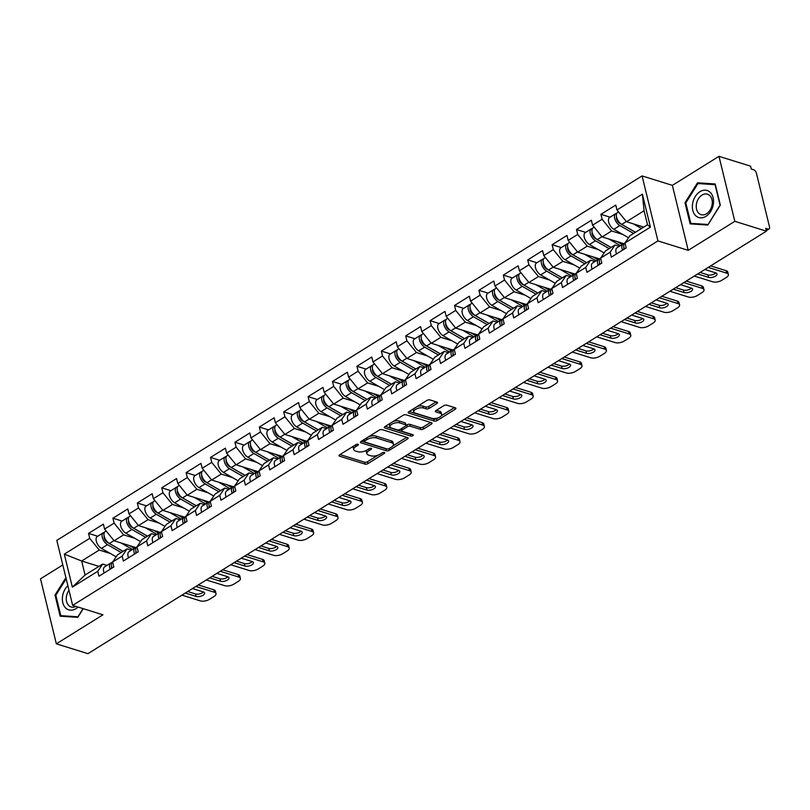<?xml version="1.0" encoding="UTF-8"?>
<svg xmlns="http://www.w3.org/2000/svg" width="810" height="810" viewBox="0 0 810 810"><rect width="100%" height="100%" fill="white"/><g stroke="black" fill="none" stroke-linecap="round" stroke-linejoin="round"><path stroke-width="1.21" d="M358.04 444.255A1.498 0.668 166.3 0 0 355.975 444.619L339.663 454.774A2.136 0.952 166.3 0 0 339.005 455.726A2.136 0.952 166.3 0 0 339.542 456.172L365.026 464.11A2.136 0.952 166.3 0 0 367.983 463.593L384.294 453.438A1.498 0.668 166.3 0 0 384.75 452.78A1.498 0.668 166.3 0 0 384.375 452.466A1.498 0.668 166.3 0 0 382.31 452.82L380.204 454.137A6.834 3.037 166.3 0 1 370.757 455.787L368.631 455.119A6.834 3.037 166.3 0 1 366.9 453.681A6.834 3.037 166.3 0 1 369.016 450.654L371.122 449.337A1.498 0.668 166.3 0 0 371.587 448.679A1.498 0.668 166.3 0 0 371.203 448.355A1.498 0.668 166.3 0 0 369.137 448.72L367.031 450.036A6.834 3.037 166.3 0 1 357.585 451.686L355.458 451.018A6.834 3.037 166.3 0 1 353.727 449.58A6.834 3.037 166.3 0 1 355.843 446.553L357.959 445.237A1.498 0.668 166.3 0 0 358.415 444.568A1.498 0.668 166.3 0 0 358.04 444.255M436.924 403.532A2.136 0.952 166.3 0 0 437.582 402.59A2.136 0.952 166.3 0 0 437.035 402.135L429.887 399.907A2.136 0.952 166.3 0 0 426.941 400.423L408.827 411.703A2.136 0.952 166.3 0 0 408.159 412.654A2.136 0.952 166.3 0 0 408.706 413.1L434.19 421.048A2.136 0.952 166.3 0 0 437.147 420.532L455.26 409.242A2.136 0.952 166.3 0 0 455.919 408.301A2.136 0.952 166.3 0 0 455.372 407.845L446.735 405.162A2.136 0.952 166.3 0 0 443.789 405.678L436.033 410.498A2.136 0.952 166.3 0 0 435.375 411.45A2.136 0.952 166.3 0 0 435.912 411.895L440.194 413.232A5.721 2.541 166.3 0 1 441.642 414.436A5.721 2.541 166.3 0 1 438.402 417.717A5.721 2.541 166.3 0 1 431.983 418.345L415.206 413.12A5.721 2.541 166.3 0 1 413.758 411.915A5.721 2.541 166.3 0 1 416.998 408.645A5.721 2.541 166.3 0 1 423.417 408.007L426.212 408.878A2.136 0.952 166.3 0 0 429.168 408.361L436.924 403.532L436.539 401.983M688.216 250.341L734.822 221.322L766.412 231.164L87.936 653.67L56.346 643.828L102.951 614.81L72.657 605.374L657.922 240.904L688.216 250.341L672.371 185.358L642.077 175.922L657.922 240.904M382.148 429.644A2.136 0.952 166.3 0 0 379.191 430.161L361.078 441.44A2.136 0.952 166.3 0 0 360.42 442.392A2.136 0.952 166.3 0 0 360.956 442.837L386.441 450.775A2.136 0.952 166.3 0 0 389.397 450.259L407.511 438.979A2.136 0.952 166.3 0 0 408.169 438.028A2.136 0.952 166.3 0 0 407.632 437.582L382.148 429.644M384.952 426.576L403.066 415.297A2.136 0.952 166.3 0 1 406.012 414.781L431.507 422.719A2.136 0.952 166.3 0 1 432.044 423.164A2.136 0.952 166.3 0 1 431.386 424.116L423.63 428.946A2.136 0.952 166.3 0 1 420.684 429.452L410.346 426.232A2.136 0.952 166.3 0 0 407.389 426.748L402.246 429.958A2.136 0.952 166.3 0 0 401.588 430.9A2.136 0.952 166.3 0 0 402.135 431.355L412.887 434.707A1.498 0.668 166.3 0 1 413.272 435.021A1.498 0.668 166.3 0 1 412.422 435.871A1.498 0.668 166.3 0 1 410.741 436.043L384.831 427.974A2.136 0.952 166.3 0 1 384.294 427.518A2.136 0.952 166.3 0 1 384.952 426.576M642.077 175.922L56.811 540.381L72.657 605.374M610.092 217.181L600.909 214.326L602.113 219.247L611.631 230.971L622.809 234.454M600.909 214.326L615.762 205.072L616.967 209.993L642.381 194.167L650.42 227.134L625.006 242.959L626.201 247.89L611.347 257.145L610.143 252.214L600.605 258.157L601.81 263.088L586.946 272.332L585.751 267.411L576.204 273.355L577.409 278.275L562.545 287.53L561.35 282.609L551.802 288.542L553.007 293.473L538.154 302.727L536.949 297.796L527.411 303.74L528.606 308.671L513.753 317.915L512.548 312.994L503.01 318.938L504.215 323.858L489.351 333.113L488.147 328.192L478.609 334.125L479.814 339.056L464.95 348.31L463.755 343.379L454.207 349.323L455.412 354.253L440.549 363.498L439.354 358.577L429.816 364.52L431.011 369.441L416.158 378.695L414.953 373.764L405.415 379.708L406.61 384.639L391.757 393.893L390.552 388.962L381.014 394.905L382.219 399.826L367.355 409.08L366.16 404.16L356.613 410.103L357.817 415.024L342.954 424.278L341.759 419.347L332.211 425.291L333.416 430.221L318.563 439.476L317.358 434.545L307.82 440.488L309.015 445.409L294.162 454.663L292.957 449.742L283.419 455.676L284.624 460.606L269.76 469.861L268.555 464.93L259.018 470.873L260.223 475.804L245.359 485.058L244.164 480.127L234.617 486.071L235.821 490.992L220.968 500.246L219.763 495.325L210.225 501.258L211.42 506.189L196.567 515.443L195.362 510.513L185.824 516.456L187.019 521.387L172.165 530.631L170.961 525.71L161.423 531.654L162.628 536.574L147.764 545.829L146.569 540.908L137.022 546.841L138.227 551.772L123.363 561.026L122.168 556.095L112.63 562.039L113.825 566.97L98.972 576.214L97.767 571.293L72.353 587.118L64.314 554.151L89.728 538.326L99.255 550.041L110.433 553.524M97.706 536.26L88.533 533.395L89.728 538.326M88.533 533.395L103.386 524.141L104.591 529.072L114.129 523.128L123.657 534.853L134.835 538.336M122.107 521.063L112.924 518.208L114.129 523.128M112.924 518.208L127.788 508.953L128.993 513.874L138.53 507.931L148.048 519.655L159.236 523.138M146.509 505.865L137.325 503.01L138.53 507.931M137.325 503.01L152.189 493.756L153.384 498.687L162.931 492.743L172.449 504.458L183.627 507.941M170.91 490.678L161.727 487.812L162.931 492.743M161.727 487.812L176.58 478.558L177.785 483.489L187.323 477.546L196.85 489.27L208.028 492.753M195.301 475.48L186.128 472.625L187.323 477.546M186.128 472.625L200.981 463.371L202.186 468.291L211.724 462.358L221.251 474.073L232.429 477.556M219.702 460.283L210.529 457.427L211.724 462.358M210.529 457.427L225.382 448.173L226.587 453.104L236.125 447.16L245.643 458.875L256.831 462.358M244.104 445.095L234.92 442.23L236.125 447.16M234.92 442.23L249.784 432.975L250.978 437.906L260.526 431.963L270.044 443.688L281.222 447.171M268.505 429.897L259.322 427.042L260.526 431.963M259.322 427.042L274.185 417.788L275.38 422.709L284.917 416.775L294.445 428.49L305.623 431.973M292.896 414.7L283.723 411.844L284.917 416.775M283.723 411.844L298.576 402.59L299.781 407.521L309.319 401.578L318.846 413.292L330.024 416.775M317.297 399.512L308.124 396.647L309.319 401.578M308.124 396.647L322.977 387.403L324.182 392.324L333.72 386.38L343.238 398.105L354.426 401.588M341.699 384.315L332.515 381.459L333.72 386.38M332.515 381.459L347.379 372.205L348.583 377.126L358.121 371.193L367.639 382.907L378.827 386.39M366.1 369.117L356.916 366.262L358.121 371.193M356.916 366.262L371.78 357.007L372.975 361.938L382.522 355.995L392.04 367.72L403.218 371.203M390.501 353.929L381.318 351.064L382.522 355.995M381.318 351.064L396.171 341.82L397.376 346.741L406.914 340.797L416.441 352.522L427.619 356.005M414.892 338.732L405.719 335.877L406.914 340.797M405.719 335.877L420.572 326.622L421.777 331.543L431.315 325.61L440.842 337.325L452.02 340.808M439.293 323.544L430.12 320.679L431.315 325.61M430.12 320.679L444.974 311.425L446.178 316.356L455.716 310.412L465.234 322.137L476.422 325.62M463.695 308.347L454.511 305.492L455.716 310.412M454.511 305.492L469.375 296.237L470.569 301.158L480.117 295.215L489.635 306.939L500.813 310.422M488.096 293.149L478.912 290.294L480.117 295.215M478.912 290.294L493.776 281.04L494.971 285.97L504.508 280.027L514.036 291.742L525.214 295.225M512.487 277.962L503.314 275.096L504.508 280.027M503.314 275.096L518.167 265.842L519.372 270.773L528.91 264.829L538.437 276.554L549.615 280.037M536.888 262.764L527.715 259.909L528.91 264.829M527.715 259.909L542.568 250.654L543.773 255.575L553.311 249.632L562.828 261.357L574.017 264.84M561.289 247.566L552.106 244.711L553.311 249.632M552.106 244.711L566.97 235.457L568.164 240.388L577.712 234.444L587.23 246.159L598.418 249.642M585.691 232.379L576.507 229.513L577.712 234.444M576.507 229.513L591.371 220.259L592.566 225.19L602.113 219.247M619.356 246.331L615.053 244.995L610.143 252.214M600.605 258.157L605.505 250.928L615.053 244.995M611.631 230.971L602.093 236.915L623.953 243.719M592.566 225.19L602.093 236.915M594.955 261.529L590.652 260.182L585.751 267.411M576.204 273.355L581.114 266.125L590.652 260.182M587.23 246.159L577.692 252.102L599.552 258.916M568.164 240.388L577.692 252.102M570.554 276.716L566.251 275.38L561.35 282.609M551.802 288.542L556.713 281.323L566.251 275.38M562.828 261.357L553.291 267.3L575.151 274.104M543.773 255.575L553.291 267.3M546.153 291.914L541.849 290.567L536.949 297.796M527.411 303.74L532.312 296.511L541.849 290.567M538.437 276.554L528.889 282.488L550.76 289.302M519.372 270.773L528.889 282.488M521.751 307.101L517.448 305.765L512.548 312.994M503.01 318.938L507.91 311.708L517.448 305.765M514.036 291.742L504.498 297.685L526.358 304.499M494.971 285.97L504.498 297.685M497.36 322.299L493.057 320.962L488.147 328.192M478.609 334.125L483.509 326.906L493.057 320.962M489.635 306.939L480.097 312.883L501.957 319.687M470.569 301.158L480.097 312.883M472.959 337.497L468.656 336.15L463.755 343.379M454.207 349.323L459.118 342.093L468.656 336.15M465.234 322.137L455.696 328.07L477.556 334.884M446.178 316.356L455.696 328.07M448.558 352.684L444.255 351.348L439.354 358.577M429.816 364.52L434.717 357.291L444.255 351.348M440.842 337.325L431.295 343.268L453.165 350.082M421.777 331.543L431.295 343.268M424.156 367.882L419.853 366.545L414.953 373.764M405.415 379.708L410.316 372.478L419.853 366.545M416.441 352.522L406.903 358.466L428.763 365.269M397.376 346.741L406.903 358.466M399.765 383.079L395.462 381.733L390.552 388.962M381.014 394.905L385.914 387.676L395.462 381.733M392.04 367.72L382.502 373.653L404.362 380.467M372.975 361.938L382.502 373.653M375.364 398.267L371.061 396.93L366.16 404.16M356.613 410.103L361.523 402.874L371.061 396.93M367.639 382.907L358.101 388.851L379.961 395.665M348.583 377.126L358.101 388.851M350.963 413.464L346.66 412.128L341.759 419.347M332.211 425.291L337.122 418.061L346.66 412.128M343.238 398.105L333.7 404.048L355.56 410.852M324.182 392.324L333.7 404.048M326.562 428.662L322.258 427.315L317.358 434.545M307.82 440.488L312.721 433.259L322.258 427.315M318.846 413.292L309.298 419.236L331.168 426.05M299.781 407.521L309.298 419.236M302.16 443.85L297.867 442.513L292.957 449.742M283.419 455.676L288.32 448.457L297.867 442.513M294.445 428.49L284.907 434.433L306.767 441.248M275.38 422.709L284.907 434.433M277.769 459.047L273.466 457.711L268.555 464.93M259.018 470.873L263.918 463.644L273.466 457.711M270.044 443.688L260.506 449.631L282.366 456.435M250.978 437.906L260.506 449.631M253.368 474.245L249.065 472.898L244.164 480.127M234.617 486.071L239.527 478.842L249.065 472.898M245.643 458.875L236.105 464.818L257.965 471.633M226.587 453.104L236.105 464.818M228.967 489.432L224.664 488.096L219.763 495.325M210.225 501.258L215.126 494.039L224.664 488.096M221.251 474.073L211.704 480.016L233.574 486.82M202.186 468.291L211.704 480.016M204.565 504.63L200.262 503.283L195.362 510.513M185.824 516.456L190.725 509.227L200.262 503.283M196.85 489.27L187.312 495.214L209.172 502.018M177.785 483.489L187.312 495.214M180.174 519.828L175.871 518.481L170.961 525.71M161.423 531.654L166.323 524.424L175.871 518.481M172.449 504.458L162.911 510.401L184.771 517.215M153.384 498.687L162.911 510.401M155.773 535.015L151.47 533.679L146.569 540.908M137.022 546.841L141.932 539.622L151.47 533.679M148.048 519.655L138.51 525.599L160.37 532.403M128.993 513.874L138.51 525.599M131.372 550.213L127.069 548.866L122.168 556.095M112.63 562.039L117.531 554.809L127.069 548.866M123.657 534.853L114.109 540.786L135.979 547.601M104.591 529.072L114.109 540.786M106.971 565.4L102.668 564.064L97.767 571.293M99.255 550.041L81.658 560.996L85.07 575.019L102.668 564.064M98.941 566.382L81.658 560.996L64.314 554.151M85.07 575.019L72.353 587.118M62.805 564.955L40.5 578.836L56.346 643.828M734.822 221.322L718.976 156.33L750.566 166.172L751.265 169.017L753.573 169.735A3.27 1.741 58.1 0 1 756.429 173.249L769.5 226.871A3.27 1.741 58.1 0 1 769.065 228.967A3.27 1.741 58.1 0 1 768.032 229.038L765.723 228.319L766.412 231.164M718.976 156.33L672.371 185.358M625.006 242.959L629.907 235.74L647.504 224.775L644.082 210.762L626.495 221.717L643.778 227.104M647.504 224.775L650.42 227.134M616.967 209.993L626.495 221.717M642.381 194.167L644.082 210.762M65.914 577.692L54.999 595.077L60.142 616.197L77.811 617.352L83.258 608.674M690.14 223.874L707.808 225.038L720.323 205.082L715.179 183.961L697.511 182.807L684.987 202.763L690.14 223.874M353.838 445.956A6.834 3.037 166.3 0 0 353.271 447.687L353.727 449.58M367.001 450.056A6.834 3.037 166.3 0 0 366.434 451.788L366.9 453.681M339.998 454.562L364.571 462.216A2.136 0.952 166.3 0 0 367.517 461.7L377.946 455.21M392.88 445.915L406.711 437.299M361.412 441.227L385.985 448.882A2.136 0.952 166.3 0 0 387.069 448.963M364.753 441.005A1.498 0.668 166.3 0 0 364.287 441.673A1.498 0.668 166.3 0 0 364.662 441.987L387.038 448.953A1.498 0.668 166.3 0 0 389.104 448.588L391.331 447.201A6.834 3.037 166.3 0 0 393.447 444.174A6.834 3.037 166.3 0 0 391.716 442.736L376.417 437.967A6.834 3.037 166.3 0 0 366.97 439.617L364.753 441.005L364.358 439.395M363.822 439.729A1.498 0.668 166.3 0 0 363.822 439.769L364.287 441.673M393.447 444.174L392.982 442.28A6.834 3.037 166.3 0 0 391.25 440.842L391.716 442.736M368.773 436.651A6.834 3.037 166.3 0 1 375.962 436.074L391.25 440.842M430.586 422.425L423.174 427.042L423.63 428.946M406.073 425.392L406.934 424.855A2.136 0.952 166.3 0 1 409.88 424.339L420.218 427.558A2.136 0.952 166.3 0 0 423.174 427.042M401.122 428.804A2.136 0.952 166.3 0 0 401.132 429.006L401.588 430.9M385.287 426.364L410.285 434.15A1.498 0.668 166.3 0 0 411.217 434.18M399.613 422.891A5.721 2.541 166.3 0 0 393.204 423.529A5.721 2.541 166.3 0 0 389.954 426.809A5.721 2.541 166.3 0 0 391.402 428.014L397.315 429.847A2.136 0.952 166.3 0 0 400.272 429.341L405.415 426.131A2.136 0.952 166.3 0 0 406.073 425.189A2.136 0.952 166.3 0 0 405.526 424.734L399.613 422.891L399.158 420.998A5.721 2.541 166.3 0 0 393.103 421.494M389.985 423.438A5.721 2.541 166.3 0 0 389.499 424.916L389.954 426.809M406.073 425.189L405.608 423.296A2.136 0.952 166.3 0 0 405.071 422.84L405.526 424.734M399.158 420.998L405.071 422.84M417.15 406.519A5.721 2.541 166.3 0 1 422.962 406.114L425.756 406.984A2.136 0.952 166.3 0 0 428.703 406.468L436.124 401.851M413.687 408.675A5.721 2.541 166.3 0 0 413.302 410.022L413.758 411.915M441.642 414.436L441.187 412.543A5.721 2.541 166.3 0 0 439.739 411.338L440.194 413.232M436.377 410.295L439.739 411.338M409.161 411.5L433.725 419.145A2.136 0.952 166.3 0 0 436.681 418.638L437.795 417.94M441.258 415.783L454.461 407.562M55.87 595.35L54.999 595.077M685.867 203.037L684.987 202.763M700.427 183.718L697.511 182.807M105.341 540.472L106.444 540.817M104.379 532.464A7.189 3.827 58.1 0 0 103.275 532.788A7.189 3.827 58.1 0 0 102.627 538.437A7.189 3.827 58.1 0 0 107.487 544.644L121.227 552.511M103.275 532.788L97.251 536.534A7.189 3.827 58.1 0 0 96.603 542.194A7.189 3.827 58.1 0 0 101.473 548.4L116.174 556.814M123.049 551.377L107.325 542.376A4.354 2.319 -121.9 0 1 104.156 536.068M106.15 530.995L105.158 531.623A7.189 3.827 58.1 0 0 104.5 537.273A7.189 3.827 58.1 0 0 109.37 543.48L123.11 551.337M120.994 542.933L132.496 549.514M134.308 548.38L129.337 545.535M112.074 568.053A7.189 3.827 -121.9 0 1 112.539 561.938L112.803 561.775M203.452 591.988A5.012 2.228 -13.7 0 1 195.554 593.973L187.718 591.533M198.278 584.952L213.759 589.781A6.531 2.906 -13.7 0 1 215.409 591.148L216.017 593.619A6.531 2.906 166.3 0 0 214.356 592.242L213.759 589.781M110.19 569.228A7.189 3.827 -121.9 0 1 110.666 563.102A7.189 3.827 -121.9 0 1 111.77 562.778M104.176 572.974A7.189 3.827 -121.9 0 1 104.642 566.858L110.666 563.102M111.547 566.382A4.354 2.319 58.1 0 0 111.598 568.357M216.017 593.619A6.531 2.906 166.3 0 1 213.992 596.514L209.456 599.329A6.531 2.906 166.3 0 1 200.434 600.909L181.926 595.137M195.838 586.47L214.356 592.242M192.476 588.566L203.35 591.948A5.012 2.228 -13.7 0 1 204.616 593.011A5.012 2.228 -13.7 0 1 201.781 595.876A5.012 2.228 -13.7 0 1 196.152 596.433L185.287 593.052M67.848 585.65A14.155 10.186 -72.7 0 0 63.17 603.946A14.155 10.186 -72.7 0 0 75.958 608.644A14.155 10.186 -72.7 0 0 78.023 607.044M68.982 590.277A10.712 7.715 -72.7 0 0 71.078 606.963A10.712 7.715 -72.7 0 0 75.958 606.396M83.066 608.614L77.942 616.785L60.821 615.661L55.839 595.208L66.167 578.745M63.16 616.39L60.821 615.661M710.249 192.375A14.155 10.186 -72.7 0 0 695.263 196.506A14.155 10.186 -72.7 0 0 695.648 215.652A14.155 10.186 -72.7 0 0 710.633 211.511A14.155 10.186 -72.7 0 0 710.249 192.375M709.793 195.605A10.712 7.715 -72.7 0 0 707.444 194.187A10.712 7.715 -72.7 0 0 697.562 200.374A10.712 7.715 -72.7 0 0 698.736 213.232A10.712 7.715 -72.7 0 0 701.075 214.65A10.712 7.715 -72.7 0 0 710.957 208.474A10.712 7.715 -72.7 0 0 709.793 195.605M707.93 224.471L690.819 223.347L685.827 202.885L697.957 183.556L715.078 184.68L720.06 205.132L708.122 224.522M693.158 224.076L690.819 223.347M129.742 525.275L130.845 525.619M128.78 517.266A7.189 3.827 58.1 0 0 127.676 517.59A7.189 3.827 58.1 0 0 127.028 523.25A7.189 3.827 58.1 0 0 131.888 529.456L145.628 537.313M127.676 517.59L121.652 521.346A7.189 3.827 58.1 0 0 121.004 526.996A7.189 3.827 58.1 0 0 125.864 533.203L140.576 541.617M147.45 536.179L131.726 527.188A4.354 2.319 -121.9 0 1 128.547 520.881M130.552 515.808L129.549 516.426A7.189 3.827 58.1 0 0 128.901 522.075A7.189 3.827 58.1 0 0 133.761 528.282L147.501 536.149M145.385 527.735L156.887 534.317M158.709 533.183L153.738 530.337M154.143 510.087L155.247 510.432M153.171 502.078A7.189 3.827 58.1 0 0 152.077 502.402A7.189 3.827 58.1 0 0 151.419 508.052A7.189 3.827 58.1 0 0 156.29 514.259L170.029 522.116M152.077 502.402L146.053 506.149A7.189 3.827 58.1 0 0 145.405 511.798A7.189 3.827 58.1 0 0 150.265 518.005L164.967 526.419M171.852 520.982L156.127 511.991A4.354 2.319 -121.9 0 1 152.948 505.683M154.953 500.61L153.951 501.228A7.189 3.827 58.1 0 0 153.303 506.888A7.189 3.827 58.1 0 0 158.163 513.094L171.902 520.952M169.786 512.548L181.288 519.129M183.111 517.995L178.129 515.14M178.534 494.89L179.638 495.234M177.572 486.881A7.189 3.827 58.1 0 0 176.479 487.205A7.189 3.827 58.1 0 0 175.821 492.855A7.189 3.827 58.1 0 0 180.691 499.061L194.43 506.928M176.479 487.205L170.454 490.961A7.189 3.827 58.1 0 0 169.796 496.611A7.189 3.827 58.1 0 0 174.666 502.818L189.368 511.231M196.243 505.794L180.529 496.793A4.354 2.319 -121.9 0 1 177.349 490.485M179.354 485.413L178.352 486.041A7.189 3.827 58.1 0 0 177.704 491.69A7.189 3.827 58.1 0 0 182.564 497.897L196.303 505.754M194.187 497.35L205.689 503.931M207.512 502.797L202.53 499.952M202.935 479.692L204.039 480.036M201.973 471.683A7.189 3.827 58.1 0 0 200.87 472.017A7.189 3.827 58.1 0 0 200.222 477.667A7.189 3.827 58.1 0 0 205.082 483.874L218.821 491.731M200.87 472.017L194.856 475.764A7.189 3.827 58.1 0 0 194.197 481.413A7.189 3.827 58.1 0 0 199.068 487.62L213.769 496.034M220.644 490.597L204.92 481.606A4.354 2.319 -121.9 0 1 201.751 475.298M203.745 470.225L202.753 470.843A7.189 3.827 58.1 0 0 202.095 476.493A7.189 3.827 58.1 0 0 206.965 482.699L220.705 490.566M218.589 482.163L230.091 488.734M231.903 487.6L226.932 484.755M227.337 464.505L228.44 464.849M226.375 456.496A7.189 3.827 58.1 0 0 225.271 456.82A7.189 3.827 58.1 0 0 224.623 462.469A7.189 3.827 58.1 0 0 229.483 468.676L243.223 476.533M225.271 456.82L219.247 460.566A7.189 3.827 58.1 0 0 218.599 466.216A7.189 3.827 58.1 0 0 223.469 472.422L238.17 480.836M245.045 475.399L229.321 466.408A4.354 2.319 -121.9 0 1 226.152 460.1M228.147 455.028L227.144 455.645A7.189 3.827 58.1 0 0 226.496 461.305A7.189 3.827 58.1 0 0 231.366 467.512L245.096 475.369M242.99 466.965L254.482 473.546M256.304 472.412L251.333 469.567M136.475 552.865A7.189 3.827 -121.9 0 1 136.941 546.74L137.204 546.578M227.853 576.791A5.012 2.228 -13.7 0 1 219.956 578.775L212.119 576.335M222.679 569.764L238.16 574.584A6.531 2.906 -13.7 0 1 239.811 575.961L240.408 578.421A6.531 2.906 166.3 0 0 238.758 577.044L238.16 574.584M134.592 554.03A7.189 3.827 -121.9 0 1 135.067 547.914A7.189 3.827 -121.9 0 1 136.171 547.59M128.567 557.786A7.189 3.827 -121.9 0 1 129.043 551.661L135.067 547.914M135.938 551.195A4.354 2.319 58.1 0 0 135.989 553.159M240.408 578.421A6.531 2.906 166.3 0 1 238.393 581.317L233.857 584.142A6.531 2.906 166.3 0 1 224.836 585.711L206.317 579.95M220.239 571.283L238.758 577.044M216.877 573.369L227.752 576.76A5.012 2.228 -13.7 0 1 229.017 577.813A5.012 2.228 -13.7 0 1 226.172 580.679A5.012 2.228 -13.7 0 1 220.553 581.236L209.689 577.854M160.866 537.668A7.189 3.827 -121.9 0 1 161.342 531.552L161.605 531.38M252.254 561.593A5.012 2.228 -13.7 0 1 244.357 563.578L236.52 561.138M247.08 554.567L262.551 559.386A6.531 2.906 -13.7 0 1 264.212 560.763L264.809 563.223A6.531 2.906 166.3 0 0 263.159 561.856L262.551 559.386M158.993 538.842A7.189 3.827 -121.9 0 1 159.469 532.717A7.189 3.827 -121.9 0 1 160.562 532.393M152.969 542.589A7.189 3.827 -121.9 0 1 153.444 536.463L159.469 532.717M160.34 535.997A4.354 2.319 58.1 0 0 160.39 537.972M264.809 563.223A6.531 2.906 166.3 0 1 262.794 566.119L258.258 568.944A6.531 2.906 166.3 0 1 249.237 570.524L230.718 564.752M244.64 556.085L263.159 561.856M241.279 558.181L252.143 561.563A5.012 2.228 -13.7 0 1 253.419 562.616A5.012 2.228 -13.7 0 1 250.573 565.491A5.012 2.228 -13.7 0 1 244.954 566.048L234.08 562.656M185.267 522.48A7.189 3.827 -121.9 0 1 185.743 516.355L186.006 516.193M276.645 546.406A5.012 2.228 -13.7 0 1 268.748 548.39L260.921 545.95M271.471 539.369L286.953 544.198A6.531 2.906 -13.7 0 1 288.613 545.565L289.21 548.036A6.531 2.906 166.3 0 0 287.55 546.659L286.953 544.198M183.394 523.645A7.189 3.827 -121.9 0 1 183.86 517.519A7.189 3.827 -121.9 0 1 184.964 517.195M177.37 527.391A7.189 3.827 -121.9 0 1 177.846 521.275L183.86 517.519M184.741 520.8A4.354 2.319 58.1 0 0 184.791 522.774M289.21 548.036A6.531 2.906 166.3 0 1 287.185 550.932L282.66 553.756A6.531 2.906 166.3 0 1 273.638 555.326L255.12 549.555M269.042 540.888L287.55 546.659M265.68 542.983L276.544 546.365A5.012 2.228 -13.7 0 1 277.81 547.428A5.012 2.228 -13.7 0 1 274.975 550.294A5.012 2.228 -13.7 0 1 269.355 550.851L258.481 547.469M209.668 507.283A7.189 3.827 -121.9 0 1 210.144 501.157L210.398 500.995M301.047 531.208A5.012 2.228 -13.7 0 1 293.149 533.193L285.322 530.753M295.873 524.181L311.354 529.001A6.531 2.906 -13.7 0 1 313.004 530.378L313.612 532.838A6.531 2.906 166.3 0 0 311.951 531.461L311.354 529.001M207.795 508.447A7.189 3.827 -121.9 0 1 208.261 502.332A7.189 3.827 -121.9 0 1 209.365 502.008M201.771 512.203A7.189 3.827 -121.9 0 1 202.237 506.078L208.261 502.332M209.142 505.612A4.354 2.319 58.1 0 0 209.193 507.576M313.612 532.838A6.531 2.906 166.3 0 1 311.587 535.734L307.051 538.559A6.531 2.906 166.3 0 1 298.029 540.128L279.521 534.367M293.443 525.7L311.951 531.461M290.071 527.786L300.945 531.178A5.012 2.228 -13.7 0 1 302.211 532.231A5.012 2.228 -13.7 0 1 299.376 535.096A5.012 2.228 -13.7 0 1 293.746 535.653L282.882 532.271M234.07 492.085A7.189 3.827 -121.9 0 1 234.535 485.97L234.799 485.798M325.448 516.01A5.012 2.228 -13.7 0 1 317.55 517.995L309.714 515.555M320.274 508.984L335.755 513.803A6.531 2.906 -13.7 0 1 337.406 515.18L338.003 517.641A6.531 2.906 166.3 0 0 336.352 516.274L335.755 513.803M232.186 493.26A7.189 3.827 -121.9 0 1 232.662 487.134A7.189 3.827 -121.9 0 1 233.766 486.81M226.172 497.006A7.189 3.827 -121.9 0 1 226.638 490.88L232.662 487.134M233.533 490.414A4.354 2.319 58.1 0 0 233.584 492.389M338.003 517.641A6.531 2.906 166.3 0 1 335.988 520.536L331.452 523.361A6.531 2.906 166.3 0 1 322.431 524.941L303.922 519.169M317.834 510.502L336.352 516.274M314.472 512.598L325.347 515.98A5.012 2.228 -13.7 0 1 326.612 517.033A5.012 2.228 -13.7 0 1 323.767 519.909A5.012 2.228 -13.7 0 1 318.148 520.465L307.284 517.074M251.738 449.307L252.841 449.651M250.776 441.298A7.189 3.827 58.1 0 0 249.672 441.622A7.189 3.827 58.1 0 0 249.024 447.272A7.189 3.827 58.1 0 0 253.884 453.478L267.624 461.346M249.672 441.622L243.648 445.378A7.189 3.827 58.1 0 0 243 451.028A7.189 3.827 58.1 0 0 247.86 457.235L262.572 465.649M269.447 460.212L253.722 451.21A4.354 2.319 -121.9 0 1 250.543 444.903M252.548 439.83L251.545 440.458A7.189 3.827 58.1 0 0 250.898 446.108A7.189 3.827 58.1 0 0 255.757 452.314L269.497 460.171M267.381 451.767L278.883 458.349M280.705 457.215L275.724 454.369M258.461 476.898A7.189 3.827 -121.9 0 1 258.937 470.772L259.2 470.61M349.849 500.823A5.012 2.228 -13.7 0 1 341.952 502.808L334.115 500.367M344.675 493.786L360.156 498.616A6.531 2.906 -13.7 0 1 361.807 499.983L362.404 502.453A6.531 2.906 166.3 0 0 360.754 501.076L360.156 498.616M256.588 478.062A7.189 3.827 -121.9 0 1 257.064 471.936A7.189 3.827 -121.9 0 1 258.157 471.612M250.563 481.808A7.189 3.827 -121.9 0 1 251.039 475.693L257.064 471.936M257.934 475.217A4.354 2.319 58.1 0 0 257.985 477.191M362.404 502.453A6.531 2.906 166.3 0 1 360.389 505.349L355.853 508.174A6.531 2.906 166.3 0 1 346.832 509.743L328.313 503.972M342.235 495.305L360.754 501.076M338.874 497.401L349.748 500.793A5.012 2.228 -13.7 0 1 351.013 501.846A5.012 2.228 -13.7 0 1 348.168 504.711A5.012 2.228 -13.7 0 1 342.549 505.268L331.675 501.886M276.139 434.109L277.243 434.454M275.167 426.111A7.189 3.827 58.1 0 0 274.074 426.435A7.189 3.827 58.1 0 0 273.416 432.084A7.189 3.827 58.1 0 0 278.286 438.291L292.025 446.148M274.074 426.435L268.049 430.181A7.189 3.827 58.1 0 0 267.401 435.831A7.189 3.827 58.1 0 0 272.261 442.037L286.963 450.451M293.838 445.014L278.124 436.023A4.354 2.319 -121.9 0 1 274.944 429.715M276.949 424.642L275.947 425.26A7.189 3.827 58.1 0 0 275.299 430.91A7.189 3.827 58.1 0 0 280.159 437.117L293.898 444.984M291.782 436.58L303.284 443.151M305.107 442.027L300.125 439.172M282.862 461.7A7.189 3.827 -121.9 0 1 283.338 455.574L283.601 455.412M374.24 485.625A5.012 2.228 -13.7 0 1 366.343 487.61L358.516 485.17M369.076 478.599L384.548 483.418A6.531 2.906 -13.7 0 1 386.208 484.795L386.805 487.255A6.531 2.906 166.3 0 0 385.155 485.878L384.548 483.418M280.989 462.864A7.189 3.827 -121.9 0 1 281.465 456.749A7.189 3.827 -121.9 0 1 282.558 456.425M274.965 466.621A7.189 3.827 -121.9 0 1 275.44 460.495L281.465 456.749M282.336 460.029A4.354 2.319 58.1 0 0 282.386 461.994M386.805 487.255A6.531 2.906 166.3 0 1 384.791 490.151L380.255 492.976A6.531 2.906 166.3 0 1 371.233 494.546L352.714 488.784M366.636 480.117L385.155 485.878M363.275 482.203L374.139 485.595A5.012 2.228 -13.7 0 1 375.415 486.648A5.012 2.228 -13.7 0 1 372.57 489.513A5.012 2.228 -13.7 0 1 366.95 490.07L356.076 486.688M300.53 418.922L301.634 419.266M299.568 410.913A7.189 3.827 58.1 0 0 298.465 411.237A7.189 3.827 58.1 0 0 297.817 416.887A7.189 3.827 58.1 0 0 302.687 423.093L316.416 430.96M298.465 411.237L292.45 414.983A7.189 3.827 58.1 0 0 291.792 420.643A7.189 3.827 58.1 0 0 296.662 426.84L311.364 435.253M318.239 429.826L302.515 420.825A4.354 2.319 -121.9 0 1 299.346 414.517M301.35 409.445L300.348 410.073A7.189 3.827 58.1 0 0 299.69 415.722A7.189 3.827 58.1 0 0 304.56 421.929L318.3 429.786M316.183 421.382L327.685 427.964M329.508 426.829L324.526 423.984M307.263 446.502A7.189 3.827 -121.9 0 1 307.739 440.387L308.002 440.215M398.642 470.438A5.012 2.228 -13.7 0 1 390.744 472.412L382.917 469.972M393.468 463.401L408.949 468.22A6.531 2.906 -13.7 0 1 410.599 469.597L411.207 472.058A6.531 2.906 166.3 0 0 409.546 470.691L408.949 468.22M305.39 447.677A7.189 3.827 -121.9 0 1 305.856 441.551A7.189 3.827 -121.9 0 1 306.96 441.227M299.366 451.423A7.189 3.827 -121.9 0 1 299.842 445.298L305.856 441.551M306.737 444.832A4.354 2.319 58.1 0 0 306.787 446.806M411.207 472.058A6.531 2.906 166.3 0 1 409.182 474.954L404.646 477.778A6.531 2.906 166.3 0 1 395.634 479.358L377.116 473.587M391.038 464.92L409.546 470.691M387.676 467.016L398.54 470.397A5.012 2.228 -13.7 0 1 399.806 471.45A5.012 2.228 -13.7 0 1 396.971 474.326A5.012 2.228 -13.7 0 1 391.351 474.883L380.477 471.491M324.932 403.724L326.035 404.068M323.97 395.715A7.189 3.827 58.1 0 0 322.866 396.039A7.189 3.827 58.1 0 0 322.218 401.699A7.189 3.827 58.1 0 0 327.078 407.896L340.818 415.763M322.866 396.039L316.842 399.796A7.189 3.827 58.1 0 0 316.194 405.445A7.189 3.827 58.1 0 0 321.064 411.652L335.765 420.066M342.64 414.629L326.916 405.628A4.354 2.319 -121.9 0 1 323.747 399.32M325.742 394.247L324.749 394.875A7.189 3.827 58.1 0 0 324.091 400.525A7.189 3.827 58.1 0 0 328.961 406.731L342.701 414.588M340.585 406.185L352.077 412.766M353.899 411.632L348.928 408.787M331.665 431.315A7.189 3.827 -121.9 0 1 332.13 425.189L332.394 425.027M423.043 455.24A5.012 2.228 -13.7 0 1 415.145 457.225L407.308 454.785M417.869 448.214L433.35 453.033A6.531 2.906 -13.7 0 1 435 454.41L435.598 456.87A6.531 2.906 166.3 0 0 433.947 455.493L433.35 453.033M329.781 432.479A7.189 3.827 -121.9 0 1 330.257 426.354A7.189 3.827 -121.9 0 1 331.361 426.03M323.767 436.225A7.189 3.827 -121.9 0 1 324.233 430.11L330.257 426.354M331.138 429.634A4.354 2.319 58.1 0 0 331.189 431.608M435.598 456.87A6.531 2.906 166.3 0 1 433.583 459.766L429.047 462.591A6.531 2.906 166.3 0 1 420.025 464.16L401.517 458.399M415.429 449.722L433.947 455.493M412.067 451.818L422.942 455.21A5.012 2.228 -13.7 0 1 424.207 456.263A5.012 2.228 -13.7 0 1 421.372 459.128A5.012 2.228 -13.7 0 1 415.743 459.685L404.878 456.303M349.333 388.527L350.436 388.871M348.371 380.528A7.189 3.827 58.1 0 0 347.267 380.852A7.189 3.827 58.1 0 0 346.619 386.502A7.189 3.827 58.1 0 0 351.479 392.708L365.219 400.565M347.267 380.852L341.243 384.598A7.189 3.827 58.1 0 0 340.595 390.248A7.189 3.827 58.1 0 0 345.455 396.454L360.166 404.868M367.041 399.431L351.317 390.44A4.354 2.319 -121.9 0 1 348.138 384.132M350.143 379.06L349.14 379.677A7.189 3.827 58.1 0 0 348.492 385.327A7.189 3.827 58.1 0 0 353.352 391.534L367.092 399.401M364.976 390.997L376.478 397.578M378.3 396.444L373.329 393.589M356.066 416.117A7.189 3.827 -121.9 0 1 356.532 409.992L356.795 409.83M447.444 440.043A5.012 2.228 -13.7 0 1 439.546 442.027L431.71 439.587M442.27 433.016L457.751 437.835A6.531 2.906 -13.7 0 1 459.402 439.212L459.999 441.673A6.531 2.906 166.3 0 0 458.349 440.296L457.751 437.835M354.183 417.282A7.189 3.827 -121.9 0 1 354.658 411.166A7.189 3.827 -121.9 0 1 355.762 410.842M348.158 421.038A7.189 3.827 -121.9 0 1 348.634 414.912L354.658 411.166M355.529 414.447A4.354 2.319 58.1 0 0 355.58 416.411M459.999 441.673A6.531 2.906 166.3 0 1 457.984 444.568L453.448 447.393A6.531 2.906 166.3 0 1 444.427 448.963L425.908 443.202M439.83 434.535L458.349 440.296M436.468 436.63L447.343 440.012A5.012 2.228 -13.7 0 1 448.608 441.065A5.012 2.228 -13.7 0 1 445.763 443.931A5.012 2.228 -13.7 0 1 440.144 444.487L429.28 441.106M373.734 373.339L374.838 373.683M372.762 365.33A7.189 3.827 58.1 0 0 371.668 365.654A7.189 3.827 58.1 0 0 371.01 371.304A7.189 3.827 58.1 0 0 375.88 377.511L389.62 385.378M371.668 365.654L365.644 369.4A7.189 3.827 58.1 0 0 364.996 375.06A7.189 3.827 58.1 0 0 369.856 381.267L384.558 389.681M391.443 384.244L375.718 375.243A4.354 2.319 -121.9 0 1 372.539 368.935M374.544 363.862L373.542 364.49A7.189 3.827 58.1 0 0 372.894 370.14A7.189 3.827 58.1 0 0 377.754 376.346L391.493 384.203M389.377 375.8L400.879 382.381M402.702 381.247L397.72 378.402M380.457 400.92A7.189 3.827 -121.9 0 1 380.933 394.804L381.196 394.642M471.845 424.855A5.012 2.228 -13.7 0 1 463.948 426.84L456.111 424.399M466.671 417.818L482.142 422.638A6.531 2.906 -13.7 0 1 483.803 424.015L484.4 426.475A6.531 2.906 166.3 0 0 482.75 425.108L482.142 422.638M378.584 402.094A7.189 3.827 -121.9 0 1 379.06 395.968A7.189 3.827 -121.9 0 1 380.153 395.644M372.559 405.84A7.189 3.827 -121.9 0 1 373.035 399.715L379.06 395.968M379.93 399.249A4.354 2.319 58.1 0 0 379.981 401.223M484.4 426.475A6.531 2.906 166.3 0 1 482.385 429.371L477.849 432.196A6.531 2.906 166.3 0 1 468.828 433.775L450.309 428.004M464.231 419.337L482.75 425.108M460.87 421.433L471.734 424.815A5.012 2.228 -13.7 0 1 473.01 425.868A5.012 2.228 -13.7 0 1 470.164 428.743A5.012 2.228 -13.7 0 1 464.545 429.3L453.671 425.908M398.125 358.142L399.229 358.486M397.163 350.133A7.189 3.827 58.1 0 0 396.07 350.457A7.189 3.827 58.1 0 0 395.412 356.117A7.189 3.827 58.1 0 0 400.282 362.323L414.021 370.18M396.07 350.457L390.045 354.213A7.189 3.827 58.1 0 0 389.387 359.863A7.189 3.827 58.1 0 0 394.257 366.069L408.959 374.483M415.834 369.046L400.11 360.045A4.354 2.319 -121.9 0 1 396.94 353.737M398.945 348.664L397.943 349.292A7.189 3.827 58.1 0 0 397.295 354.942A7.189 3.827 58.1 0 0 402.155 361.149L415.894 369.006M413.778 360.602L425.28 367.183M427.103 366.049L422.121 363.204M404.858 385.732A7.189 3.827 -121.9 0 1 405.334 379.606L405.597 379.444M496.236 409.658A5.012 2.228 -13.7 0 1 488.339 411.642L480.512 409.202M491.062 402.631L506.544 407.45A6.531 2.906 -13.7 0 1 508.204 408.827L508.801 411.288A6.531 2.906 166.3 0 0 507.141 409.911L506.544 407.45M402.985 386.897A7.189 3.827 -121.9 0 1 403.451 380.771A7.189 3.827 -121.9 0 1 404.554 380.447M396.961 390.653A7.189 3.827 -121.9 0 1 397.437 384.527L403.451 380.771M404.332 384.061A4.354 2.319 58.1 0 0 404.382 386.026M508.801 411.288A6.531 2.906 166.3 0 1 506.776 414.183L502.251 417.008A6.531 2.906 166.3 0 1 493.229 418.578L474.711 412.817M488.632 404.139L507.141 409.911M485.271 406.235L496.135 409.627A5.012 2.228 -13.7 0 1 497.401 410.68A5.012 2.228 -13.7 0 1 494.566 413.546A5.012 2.228 -13.7 0 1 488.946 414.102L478.072 410.721M422.526 342.954L423.63 343.288M421.565 334.945A7.189 3.827 58.1 0 0 420.461 335.269A7.189 3.827 58.1 0 0 419.813 340.919A7.189 3.827 58.1 0 0 424.673 347.125L438.412 354.983M420.461 335.269L414.447 339.015A7.189 3.827 58.1 0 0 413.788 344.665A7.189 3.827 58.1 0 0 418.659 350.872L433.36 359.286M440.235 353.849L424.511 344.858A4.354 2.319 -121.9 0 1 421.342 338.55M423.336 333.477L422.344 334.095A7.189 3.827 58.1 0 0 421.686 339.755A7.189 3.827 58.1 0 0 426.556 345.951L440.296 353.818M438.18 345.414L449.682 351.996M451.494 350.862L446.523 348.006M429.259 370.534A7.189 3.827 -121.9 0 1 429.735 364.409L429.988 364.247M520.638 394.46A5.012 2.228 -13.7 0 1 512.74 396.444L504.913 394.004M515.464 387.433L530.945 392.253A6.531 2.906 -13.7 0 1 532.595 393.63L533.203 396.09A6.531 2.906 166.3 0 0 531.542 394.713L530.945 392.253M427.376 371.709A7.189 3.827 -121.9 0 1 427.852 365.583A7.189 3.827 -121.9 0 1 428.956 365.259M421.362 375.455A7.189 3.827 -121.9 0 1 421.828 369.33L427.852 365.583M428.733 368.864A4.354 2.319 58.1 0 0 428.784 370.838M533.203 396.09A6.531 2.906 166.3 0 1 531.178 398.986L526.642 401.811A6.531 2.906 166.3 0 1 517.62 403.39L499.112 397.619M513.034 388.952L531.542 394.713M509.662 391.048L520.536 394.429A5.012 2.228 -13.7 0 1 521.802 395.483A5.012 2.228 -13.7 0 1 518.967 398.348A5.012 2.228 -13.7 0 1 513.337 398.915L502.473 395.523M446.928 327.756L448.031 328.101M445.966 319.748A7.189 3.827 58.1 0 0 444.862 320.072A7.189 3.827 58.1 0 0 444.214 325.721A7.189 3.827 58.1 0 0 449.074 331.928L462.814 339.795M444.862 320.072L438.838 323.818A7.189 3.827 58.1 0 0 438.19 329.478A7.189 3.827 58.1 0 0 443.05 335.684L457.761 344.098M464.636 338.661L448.912 329.66A4.354 2.319 -121.9 0 1 445.743 323.352M447.738 318.279L446.735 318.907A7.189 3.827 58.1 0 0 446.087 324.557A7.189 3.827 58.1 0 0 450.957 330.763L464.687 338.62M462.581 330.217L474.073 336.798M475.895 335.664L470.924 332.819M453.661 355.337A7.189 3.827 -121.9 0 1 454.126 349.221L454.39 349.059M545.039 379.272A5.012 2.228 -13.7 0 1 537.141 381.257L529.305 378.817M539.865 372.235L555.346 377.055A6.531 2.906 -13.7 0 1 556.996 378.432L557.594 380.902A6.531 2.906 166.3 0 0 555.943 379.525L555.346 377.055M451.777 356.511A7.189 3.827 -121.9 0 1 452.253 350.386A7.189 3.827 -121.9 0 1 453.357 350.062M445.763 360.258A7.189 3.827 -121.9 0 1 446.229 354.142L452.253 350.386M453.124 353.666A4.354 2.319 58.1 0 0 453.175 355.641M557.594 380.902A6.531 2.906 166.3 0 1 555.579 383.788L551.043 386.613A6.531 2.906 166.3 0 1 542.022 388.192L523.513 382.421M537.425 373.754L555.943 379.525M534.063 375.85L544.938 379.232A5.012 2.228 -13.7 0 1 546.203 380.285A5.012 2.228 -13.7 0 1 543.358 383.16A5.012 2.228 -13.7 0 1 537.739 383.717L526.875 380.325M471.329 312.559L472.433 312.903M470.367 304.55A7.189 3.827 58.1 0 0 469.263 304.874A7.189 3.827 58.1 0 0 468.615 310.534A7.189 3.827 58.1 0 0 473.475 316.74L487.215 324.597M469.263 304.874L463.239 308.63A7.189 3.827 58.1 0 0 462.591 314.28A7.189 3.827 58.1 0 0 467.451 320.487L482.163 328.9M489.037 323.463L473.313 314.472A4.354 2.319 -121.9 0 1 470.134 308.154M472.139 303.082L471.136 303.709A7.189 3.827 58.1 0 0 470.488 309.359A7.189 3.827 58.1 0 0 475.349 315.566L489.088 323.433M486.972 315.019L498.474 321.6M500.296 320.466L495.315 317.621M478.052 340.149A7.189 3.827 -121.9 0 1 478.528 334.024L478.791 333.862M569.44 364.075A5.012 2.228 -13.7 0 1 561.543 366.059L553.706 363.619M564.266 357.048L579.737 361.867A6.531 2.906 -13.7 0 1 581.398 363.244L581.995 365.705A6.531 2.906 166.3 0 0 580.345 364.328L579.737 361.867M476.179 341.314A7.189 3.827 -121.9 0 1 476.655 335.198A7.189 3.827 -121.9 0 1 477.748 334.874M470.154 345.07A7.189 3.827 -121.9 0 1 470.63 338.944L476.655 335.198M477.525 338.479A4.354 2.319 58.1 0 0 477.576 340.443M581.995 365.705A6.531 2.906 166.3 0 1 579.98 368.601L575.444 371.425A6.531 2.906 166.3 0 1 566.423 372.995L547.904 367.234M561.826 358.567L580.345 364.328M558.465 360.652L569.339 364.044A5.012 2.228 -13.7 0 1 570.604 365.097A5.012 2.228 -13.7 0 1 567.759 367.963A5.012 2.228 -13.7 0 1 562.14 368.52L551.266 365.138M495.73 297.371L496.834 297.716M494.758 289.362A7.189 3.827 58.1 0 0 493.665 289.686A7.189 3.827 58.1 0 0 493.007 295.336A7.189 3.827 58.1 0 0 497.877 301.543L511.616 309.4M493.665 289.686L487.64 293.433A7.189 3.827 58.1 0 0 486.992 299.082A7.189 3.827 58.1 0 0 491.852 305.289L506.554 313.703M513.429 308.266L497.715 299.275A4.354 2.319 -121.9 0 1 494.535 292.967M496.54 287.894L495.538 288.512A7.189 3.827 58.1 0 0 494.89 294.172A7.189 3.827 58.1 0 0 499.75 300.378L513.489 308.235M511.373 299.832L522.875 306.413M524.698 305.279L519.716 302.424M502.453 324.952A7.189 3.827 -121.9 0 1 502.929 318.826L503.192 318.664M593.831 348.877A5.012 2.228 -13.7 0 1 585.934 350.862L578.107 348.421M588.667 341.85L604.138 346.67A6.531 2.906 -13.7 0 1 605.799 348.047L606.396 350.507A6.531 2.906 166.3 0 0 604.746 349.13L604.138 346.67M500.58 326.126A7.189 3.827 -121.9 0 1 501.056 320.001A7.189 3.827 -121.9 0 1 502.149 319.677M494.556 329.873A7.189 3.827 -121.9 0 1 495.031 323.747L501.056 320.001M501.927 323.281A4.354 2.319 58.1 0 0 501.977 325.255M606.396 350.507A6.531 2.906 166.3 0 1 604.381 353.403L599.846 356.228A6.531 2.906 166.3 0 1 590.824 357.807L572.305 352.036M586.227 343.369L604.746 349.13M582.866 345.465L593.73 348.847A5.012 2.228 -13.7 0 1 595.006 349.9A5.012 2.228 -13.7 0 1 592.161 352.775A5.012 2.228 -13.7 0 1 586.541 353.332L575.667 349.94M520.121 282.174L521.225 282.518M519.159 274.165A7.189 3.827 58.1 0 0 518.056 274.489A7.189 3.827 58.1 0 0 517.408 280.139A7.189 3.827 58.1 0 0 522.278 286.345L536.007 294.212M518.056 274.489L512.042 278.235A7.189 3.827 58.1 0 0 511.383 283.895A7.189 3.827 58.1 0 0 516.253 290.101L530.955 298.515M537.83 293.078L522.106 284.077A4.354 2.319 -121.9 0 1 518.937 277.769M520.941 272.697L519.939 273.324A7.189 3.827 58.1 0 0 519.281 278.974A7.189 3.827 58.1 0 0 524.151 285.181L537.891 293.038M535.774 284.634L547.276 291.215M549.089 290.081L544.117 287.236M526.854 309.764A7.189 3.827 -121.9 0 1 527.33 303.639L527.594 303.477M618.232 333.69A5.012 2.228 -13.7 0 1 610.335 335.674L602.508 333.234M613.059 326.653L628.54 331.482A6.531 2.906 -13.7 0 1 630.19 332.849L630.798 335.32A6.531 2.906 166.3 0 0 629.137 333.943L628.54 331.482M524.981 310.929A7.189 3.827 -121.9 0 1 525.447 304.803A7.189 3.827 -121.9 0 1 526.551 304.479M518.957 314.675A7.189 3.827 -121.9 0 1 519.433 308.559L525.447 304.803M526.328 308.083A4.354 2.319 58.1 0 0 526.378 310.058M630.798 335.32A6.531 2.906 166.3 0 1 628.773 338.216L624.237 341.04A6.531 2.906 166.3 0 1 615.225 342.61L596.707 336.839M610.629 328.171L629.137 333.943M607.267 330.267L618.131 333.649A5.012 2.228 -13.7 0 1 619.397 334.712A5.012 2.228 -13.7 0 1 616.562 337.578A5.012 2.228 -13.7 0 1 610.942 338.134L600.068 334.753M544.522 266.976L545.626 267.32M543.561 258.967A7.189 3.827 58.1 0 0 542.457 259.291A7.189 3.827 58.1 0 0 541.809 264.951A7.189 3.827 58.1 0 0 546.669 271.158L560.409 279.015M542.457 259.291L536.433 263.048A7.189 3.827 58.1 0 0 535.785 268.697A7.189 3.827 58.1 0 0 540.655 274.904L555.356 283.318M562.231 277.881L546.507 268.89A4.354 2.319 -121.9 0 1 543.338 262.582M545.332 257.509L544.34 258.127A7.189 3.827 58.1 0 0 543.682 263.776A7.189 3.827 58.1 0 0 548.552 269.983L562.292 277.85M560.176 269.436L571.668 276.018M573.49 274.884L568.519 272.038M551.256 294.567A7.189 3.827 -121.9 0 1 551.721 288.441L551.985 288.279M642.634 318.492A5.012 2.228 -13.7 0 1 634.736 320.476L626.899 318.036M637.46 311.465L652.941 316.285A6.531 2.906 -13.7 0 1 654.591 317.662L655.189 320.122A6.531 2.906 166.3 0 0 653.538 318.745L652.941 316.285M549.372 295.731A7.189 3.827 -121.9 0 1 549.848 289.615A7.189 3.827 -121.9 0 1 550.952 289.292M543.358 299.487A7.189 3.827 -121.9 0 1 543.824 293.362L549.848 289.615M550.729 292.896A4.354 2.319 58.1 0 0 550.77 294.86M655.189 320.122A6.531 2.906 166.3 0 1 653.174 323.018L648.638 325.843A6.531 2.906 166.3 0 1 639.616 327.412L621.108 321.651M635.02 312.984L653.538 318.745M631.658 315.07L642.533 318.462A5.012 2.228 -13.7 0 1 643.798 319.515A5.012 2.228 -13.7 0 1 640.963 322.38A5.012 2.228 -13.7 0 1 635.334 322.937L624.469 319.555M568.924 251.788L570.027 252.133M567.962 243.78A7.189 3.827 58.1 0 0 566.858 244.104A7.189 3.827 58.1 0 0 566.21 249.753A7.189 3.827 58.1 0 0 571.07 255.96L584.81 263.817M566.858 244.104L560.834 247.85A7.189 3.827 58.1 0 0 560.186 253.5A7.189 3.827 58.1 0 0 565.046 259.706L579.758 268.12M586.632 262.683L570.908 253.692A4.354 2.319 -121.9 0 1 567.729 247.384M569.734 242.311L568.731 242.929A7.189 3.827 58.1 0 0 568.083 248.589A7.189 3.827 58.1 0 0 572.943 254.796L586.683 262.653M584.567 254.249L596.069 260.83M597.891 259.696L592.92 256.851M575.657 279.369A7.189 3.827 -121.9 0 1 576.123 273.253L576.386 273.081M667.035 303.294A5.012 2.228 -13.7 0 1 659.137 305.279L651.301 302.839M661.861 296.268L677.342 301.087A6.531 2.906 -13.7 0 1 678.993 302.464L679.59 304.925A6.531 2.906 166.3 0 0 677.94 303.558L677.342 301.087M573.774 280.543A7.189 3.827 -121.9 0 1 574.249 274.418A7.189 3.827 -121.9 0 1 575.343 274.094M567.749 284.29A7.189 3.827 -121.9 0 1 568.225 278.164L574.249 274.418M575.12 277.698A4.354 2.319 58.1 0 0 575.171 279.673M679.59 304.925A6.531 2.906 166.3 0 1 677.575 307.82L673.039 310.645A6.531 2.906 166.3 0 1 664.018 312.225L645.499 306.453M659.421 297.786L677.94 303.558M656.059 299.882L666.934 303.264A5.012 2.228 -13.7 0 1 668.199 304.317A5.012 2.228 -13.7 0 1 665.354 307.192A5.012 2.228 -13.7 0 1 659.735 307.749L648.871 304.358M593.325 236.591L594.429 236.935M592.353 228.582A7.189 3.827 58.1 0 0 591.26 228.906A7.189 3.827 58.1 0 0 590.601 234.556A7.189 3.827 58.1 0 0 595.471 240.762L609.211 248.629M591.26 228.906L585.235 232.662A7.189 3.827 58.1 0 0 584.587 238.312A7.189 3.827 58.1 0 0 589.447 244.519L604.149 252.933M611.024 247.495L595.309 238.494A4.354 2.319 -121.9 0 1 592.13 232.186M594.135 227.114L593.133 227.742A7.189 3.827 58.1 0 0 592.485 233.391A7.189 3.827 58.1 0 0 597.345 239.598L611.084 247.455M608.968 239.051L620.47 245.632M622.293 244.498L617.311 241.653M600.048 264.182A7.189 3.827 -121.9 0 1 600.524 258.056L600.787 257.894M691.436 288.107A5.012 2.228 -13.7 0 1 683.539 290.091L675.702 287.651M686.262 281.07L701.733 285.9A6.531 2.906 -13.7 0 1 703.394 287.267L703.991 289.737A6.531 2.906 166.3 0 0 702.341 288.36L701.733 285.9M598.175 265.346A7.189 3.827 -121.9 0 1 598.651 259.22A7.189 3.827 -121.9 0 1 599.744 258.896M592.15 269.092A7.189 3.827 -121.9 0 1 592.626 262.977L598.651 259.22M599.521 262.501A4.354 2.319 58.1 0 0 599.572 264.475M703.991 289.737A6.531 2.906 166.3 0 1 701.976 292.633L697.44 295.458A6.531 2.906 166.3 0 1 688.419 297.027L669.9 291.256M683.822 282.589L702.341 288.36M680.461 284.685L691.325 288.076A5.012 2.228 -13.7 0 1 692.601 289.13A5.012 2.228 -13.7 0 1 689.755 291.995A5.012 2.228 -13.7 0 1 684.136 292.552L673.262 289.17M617.716 221.393L618.82 221.737M616.754 213.384A7.189 3.827 58.1 0 0 615.651 213.719A7.189 3.827 58.1 0 0 615.003 219.368A7.189 3.827 58.1 0 0 619.873 225.575L633.602 233.432M615.651 213.719L609.636 217.465A7.189 3.827 58.1 0 0 608.978 223.114A7.189 3.827 58.1 0 0 613.848 229.321L628.55 237.735M635.425 232.298L619.701 223.307A4.354 2.319 -121.9 0 1 616.531 216.999M618.536 211.926L617.534 212.544A7.189 3.827 58.1 0 0 616.886 218.194A7.189 3.827 58.1 0 0 621.746 224.4L635.486 232.267M633.369 223.864L641.51 228.511M643.322 227.377L641.712 226.456M624.449 248.984A7.189 3.827 -121.9 0 1 624.925 242.858L625.188 242.696M715.827 272.909A5.012 2.228 -13.7 0 1 707.93 274.894L700.103 272.454M710.654 265.882L726.135 270.702A6.531 2.906 -13.7 0 1 727.785 272.079L728.392 274.539A6.531 2.906 166.3 0 0 726.732 273.162L726.135 270.702M622.576 250.148A7.189 3.827 -121.9 0 1 623.042 244.033A7.189 3.827 -121.9 0 1 624.146 243.709M616.552 253.905A7.189 3.827 -121.9 0 1 617.028 247.779L623.042 244.033M623.923 247.313A4.354 2.319 58.1 0 0 623.973 249.277M728.392 274.539A6.531 2.906 166.3 0 1 726.367 277.435L721.831 280.26A6.531 2.906 166.3 0 1 712.82 281.829L694.302 276.068M708.223 267.401L726.732 273.162M704.862 269.487L715.726 272.879A5.012 2.228 -13.7 0 1 716.992 273.932A5.012 2.228 -13.7 0 1 714.157 276.797A5.012 2.228 -13.7 0 1 708.537 277.354L697.663 273.972M766.179 230.192L768.032 229.038M355.448 444.943L355.843 446.553M370.869 448.294L371.122 449.337M368.621 449.044L369.016 450.654M384.041 452.405L384.294 453.438M367.517 461.7L367.983 463.593M364.571 462.216L365.026 464.11M339.279 455.078L339.542 456.172M357.706 444.194L357.959 445.237M407.136 437.43L407.511 438.979M389.002 448.649L389.397 450.259M385.985 448.882L386.441 450.775M360.693 441.733L360.956 442.837M375.962 436.074L376.417 437.967M366.586 438.007L366.97 439.617M431.011 422.557L431.386 424.116M420.218 427.558L420.684 429.452M409.88 424.339L410.346 426.232M406.934 424.855L407.389 426.748M401.861 428.348L402.246 429.958M410.285 434.15L410.741 436.043M384.568 426.87L384.831 427.974M428.703 406.468L429.168 408.361M425.756 406.984L426.212 408.878M422.962 406.114L423.417 408.007M435.648 410.802L435.912 411.895M454.876 407.693L455.26 409.242M436.681 418.638L437.147 420.532M433.725 419.145L434.19 421.048M408.432 412.007L408.706 413.1M107.487 544.644L101.473 548.4M113.967 540.614L109.37 543.48M196.152 596.433L195.554 593.973M131.888 529.456L125.864 533.203M138.368 525.417L133.761 528.282M156.29 514.259L150.265 518.005M162.769 510.229L158.163 513.094M180.691 499.061L174.666 502.818M187.161 495.031L182.564 497.897M205.082 483.874L199.068 487.62M211.562 479.834L206.965 482.699M229.483 468.676L223.469 472.422M235.963 464.646L231.366 467.512M220.553 581.236L219.956 578.775M244.954 566.048L244.357 563.578M269.355 550.851L268.748 548.39M293.746 535.653L293.149 533.193M318.148 520.465L317.55 517.995M253.884 453.478L247.86 457.235M260.364 449.449L255.757 452.314M342.549 505.268L341.952 502.808M278.286 438.291L272.261 442.037M284.755 434.251L280.159 437.117M366.95 490.07L366.343 487.61M302.687 423.093L296.662 426.84M309.157 419.064L304.56 421.929M391.351 474.883L390.744 472.412M327.078 407.896L321.064 411.652M333.558 403.866L328.961 406.731M415.743 459.685L415.145 457.225M351.479 392.708L345.455 396.454M357.959 388.678L353.352 391.534M440.144 444.487L439.546 442.027M375.88 377.511L369.856 381.267M382.36 373.481L377.754 376.346M464.545 429.3L463.948 426.84M400.282 362.323L394.257 366.069M406.752 358.283L402.155 361.149M488.946 414.102L488.339 411.642M424.673 347.125L418.659 350.872M431.153 343.096L426.556 345.951M513.337 398.915L512.74 396.444M449.074 331.928L443.05 335.684M455.554 327.898L450.957 330.763M537.739 383.717L537.141 381.257M473.475 316.74L467.451 320.487M479.955 312.7L475.349 315.566M562.14 368.52L561.543 366.059M497.877 301.543L491.852 305.289M504.346 297.513L499.75 300.378M586.541 353.332L585.934 350.862M522.278 286.345L516.253 290.101M528.748 282.315L524.151 285.181M610.942 338.134L610.335 335.674M546.669 271.158L540.655 274.904M553.149 267.118L548.552 269.983M635.334 322.937L634.736 320.476M571.07 255.96L565.046 259.706M577.55 251.93L572.943 254.796M659.735 307.749L659.137 305.279M595.471 240.762L589.447 244.519M601.952 236.733L597.345 239.598M684.136 292.552L683.539 290.091M619.873 225.575L613.848 229.321M626.343 221.535L621.746 224.4M708.537 277.354L707.93 274.894M766.3 230.688L769.065 228.967"/></g></svg>
